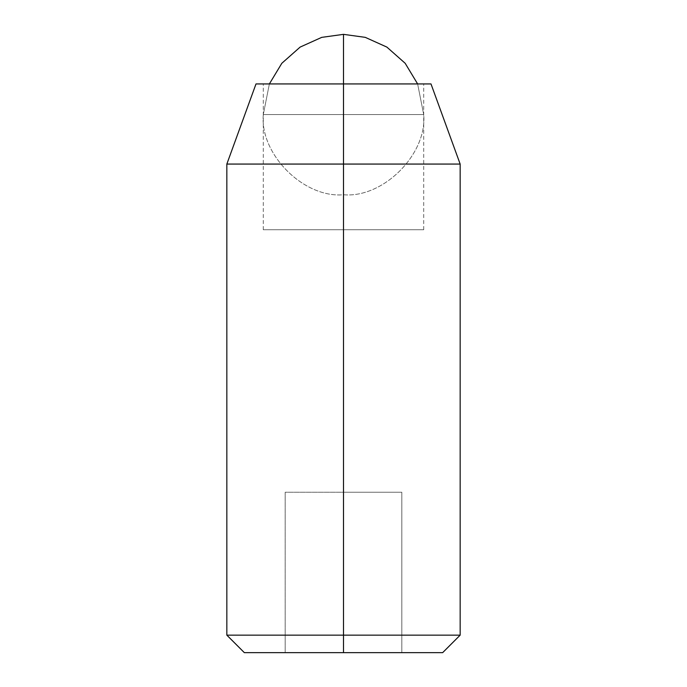 <?xml version="1.0" encoding="UTF-8"?>
<svg xmlns="http://www.w3.org/2000/svg" width="687" height="687" viewBox="0 0 687 687"><rect width="100%" height="100%" fill="white"/><g stroke="black" fill="none" stroke-linecap="round" stroke-linejoin="round"><path stroke-width="0.52" stroke-dasharray="3.44 2.58" d="M343.5 194.756C383.183 198.345 427.288 154.232 423.707 114.557L343.5 114.557L343.5 194.756C303.817 198.345 259.712 154.232 263.293 114.557L343.5 114.557L343.5 194.756L343.5 114.557L263.293 114.557C259.712 154.232 303.817 198.345 343.5 194.756L343.5 114.557L423.707 114.557C427.288 154.232 383.183 198.345 343.5 194.756M343.5 114.557L423.707 114.557L417.627 83.934L423.707 114.557L263.293 114.557L269.373 83.934L263.293 114.557L343.5 114.557L343.5 34.35L343.5 114.557M343.5 83.934L343.5 229.759L263.293 229.759L343.5 229.759L263.293 229.759L343.5 229.759L343.5 83.934L430.998 83.934L256.002 83.934L423.707 83.934L263.293 83.934L343.5 83.934L343.5 164.064L343.5 83.934L423.707 83.934L343.5 83.934L423.707 83.934L343.5 83.934L343.5 229.759L423.707 229.759L343.5 229.759L423.707 229.759L343.5 229.759L343.5 83.934M460.161 164.064L343.5 164.064L460.161 164.064M460.161 635.149L343.5 635.149L343.5 164.064L343.5 635.149L460.161 635.149M442.66 652.65L343.5 652.65L442.66 652.65M244.34 652.65L401.826 652.65L244.34 652.65M226.839 635.149L343.5 635.149L226.839 635.149M226.839 164.064L343.5 164.064L226.839 164.064M343.5 652.65L343.5 492.244L285.174 492.244L285.174 652.65L343.5 652.65L285.174 652.65L285.174 492.244L285.174 652.65L285.174 492.244L343.5 492.244L343.5 652.65L343.5 492.244L401.826 492.244L401.826 652.65L343.5 652.65L401.826 652.65L401.826 492.244L401.826 652.65L401.826 492.244L343.5 492.244L343.5 652.65M343.5 492.244L401.826 492.244L343.5 492.244M343.5 229.759L423.707 229.759L343.5 229.759M263.293 229.759L263.293 83.934M423.707 229.759L423.707 83.934"/><path stroke-width="1.03" d="M417.627 83.934L405.175 63.29L386.875 47.094L365.286 37.364L343.5 34.35L343.5 83.934L343.5 34.35L321.714 37.364L300.125 47.094L281.825 63.29L269.373 83.934L281.825 63.29L300.125 47.094L321.714 37.364L343.5 34.35L365.286 37.364L386.875 47.094L405.175 63.29L417.627 83.934M430.998 83.934L343.5 83.934L343.5 164.064L460.161 164.064L343.5 164.064L343.5 635.149L460.161 635.149L343.5 635.149L343.5 652.65L442.66 652.65L244.34 652.65L343.5 652.65L343.5 635.149L226.839 635.149L343.5 635.149L343.5 164.064L226.839 164.064L343.5 164.064L343.5 83.934L430.998 83.934L460.161 164.064L460.161 635.149L442.66 652.65M256.002 83.934L343.5 83.934L256.002 83.934L226.839 164.064L226.839 635.149L244.34 652.65"/></g></svg>

